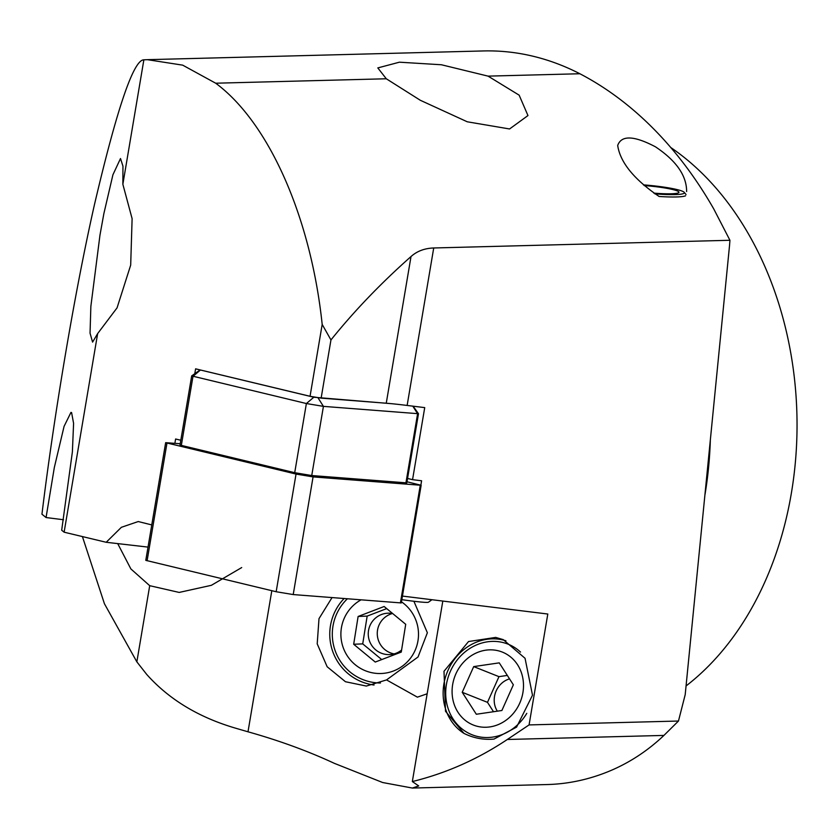 <?xml version="1.0" encoding="UTF-8"?>
<svg xmlns="http://www.w3.org/2000/svg" width="839" height="839" viewBox="0 0 839 839"><rect width="100%" height="100%" fill="white"/><g stroke="black" fill="none" stroke-linecap="round" stroke-linejoin="round"><path stroke-width="1.26" d="M321.138 398.126L310.052 396.281L322.186 324.42L330.954 339.942L321.138 398.126L386.255 403.223A121.865 4.929 -170.4 0 1 407.135 405.447L424.723 407.618L412.557 479.656L421.598 480.778L420.863 485.131M194.784 373.691L195.613 368.835L310.052 396.281M402.447 596.078L547.804 614.033L529.073 724.917L678.468 721.037L685.201 694.65L729.563 245.177L729.93 240.279L433.721 247.977C424.576 248.302 417.014 251.165 411.016 256.545C380.948 283.163 354.257 310.965 330.954 339.942M322.186 324.42C310.912 217.521 269.046 122.672 215.686 83.208L182.682 65.148L147.381 59.674L143.868 59.821L122.861 184.276L122.955 166.143L120.501 158.529L112.919 174.785L103.868 213.609L99.977 235.067L90.864 306.34L90.046 333.167L92.584 342.113L97.649 333.597L64.121 532.188L106.207 542.277L148.031 547.101M147.381 59.674L483.316 50.948A353.418 258.181 -91.5 0 1 579.875 73.748A414.351 302.69 88.5 0 1 713.769 208.963L729.93 240.279M386.297 78.772L420.329 100.281L467.26 121.791L509.577 128.965L527.962 115.562L519.152 95.164L488.057 76.129L441.408 64.76L399.416 62.191L377.812 67.917L386.297 78.772L215.686 83.208M686.617 191.523C686.659 175.613 676.244 160.7 655.406 146.783C633.927 135.519 621.363 135.079 617.693 145.472C620.199 162.357 634.001 179.357 659.097 196.473A36.559 4.205 -174.4 0 0 685.568 195.781M82.411 536.572L104.435 603.755L136.851 661.856L146.689 674.399C168.964 699.38 198.539 717.293 235.413 728.137L247.998 731.797C279.114 740.533 307.892 751.041 334.331 763.333L382.668 782.525L412.369 788.052L418.713 785.933L412.337 781.56C446.086 773.264 477.748 759.232 507.322 739.484L529.073 724.917M63.523 519.75L46.061 517.537L41.95 514.213C52.7 425.551 72.941 299.817 94.419 204.779C117.103 108.084 133.59 59.758 143.868 59.821M412.369 788.052L547.164 784.549A316.848 231.47 -91.5 0 0 609.89 770.936C629.753 762.578 647.771 750.737 663.932 735.415L678.468 721.037M241.705 567.563L211.376 585.307L179.168 592.428L149.709 585.685L130.874 568.926L117.701 543.599M332.013 597.609L318.998 618.647L317.205 643.849L327.158 666.753L345.458 681.729L366.36 686.061L386.538 679.915L417.392 697.157L427.156 693.79M442.814 601.06L412.337 781.56M64.121 532.188L61.687 530.217L72.385 451.875L73.591 423.359L71.598 412.599L70.969 412.369L64.079 426.359L54.336 467.47L46.061 517.537M412.557 479.656L407.555 478.461M413.889 601.259L427.366 632.753L418.042 656.979L386.538 679.915M670.781 147.528A304.662 222.566 88.5 0 1 781.308 537.086A304.662 222.566 88.5 0 1 686.05 685.956M97.649 333.597L117.061 307.861L130.685 265.114L132.111 218.664L122.861 184.276M151.775 524.92L138.236 521.543L121.361 527.312L106.207 542.277M180.815 440.244L175.613 438.996L174.879 443.317M344.074 598.553A51.179 50.613 -92.4 0 0 332.338 618.091A51.179 50.613 -92.4 0 0 374.058 685.023M463.988 733.401C473.5 738.121 483.505 740.019 493.982 739.086L516.572 727.13L532.503 695.174L525.057 658.3L503.243 639.622L495.671 637.409L468.529 641.541L443.999 671.284L445.509 711.283L463.988 733.401A51.179 45.809 111.7 0 1 448.183 669.931A51.179 45.809 111.7 0 1 505.917 640.786M361.001 599.875A39.244 38.804 -92.4 0 0 349.034 658.311A39.244 38.804 -92.4 0 0 408.006 661.153A39.244 38.804 -92.4 0 0 401.472 601.825M358.117 616.476L353.68 644.258L375.253 662.055L401.273 652.081L405.709 624.3L384.136 606.503L358.117 616.476L367.167 616.099L386.695 608.611M392.411 613.519A20.713 20.493 -92.4 0 0 394.099 653.896M347.377 598.805A48.746 48.211 -92.4 0 0 335.715 652.207A48.746 48.211 -92.4 0 0 380.466 682.988M367.167 616.099L362.721 643.88L381.735 659.569M362.721 643.88L353.68 644.258M392.715 613.582A20.713 20.493 -92.4 0 0 368.269 634.756A20.713 20.493 -92.4 0 0 401.598 650.036M523.442 683.324A39.244 35.112 -68.3 0 0 468.141 657.954A39.244 35.112 -68.3 0 0 471.801 724.382A39.244 35.112 -68.3 0 0 523.442 683.324M499.257 662.862L473.699 666.606L462.226 692.301L476.321 714.251L501.89 710.497L513.353 684.802L499.257 662.862M520.526 652.092A48.746 43.628 -68.3 0 0 508.077 644.163A48.746 43.628 -68.3 0 0 449.526 673.339A48.746 43.628 -68.3 0 0 472.053 734.754A48.746 43.628 -68.3 0 0 526.777 713.349M493.51 711.724L487.49 702.348L462.226 692.301M507.333 675.426L498.964 676.654L487.49 702.348M498.964 676.654L473.699 666.606M509.546 678.877A20.713 18.542 -68.3 0 0 497.349 711.168M644.226 185.576A29.019 3.346 -174.4 0 1 678.961 192.288A29.019 3.346 -174.4 0 1 653.833 193.127M643.429 184.874A34.493 3.975 -174.4 0 1 684.225 192.341A34.493 3.975 -174.4 0 1 654.902 193.861M406.999 481.764L421.147 485.278L401.283 602.937L293.21 594.568L276.167 591.736L145.787 560.347L165.661 442.677L180.228 443.737M421.147 485.278L313.073 476.898L296.041 474.066L165.661 442.677M413.113 406.181L418.483 413.721L406.81 482.886L311.741 475.535L294.709 472.693L179.997 445.069L191.691 375.893L200.102 369.926L313.828 397.235L391.184 403.664M418.483 413.721L323.424 406.37L306.382 403.538L191.68 375.914M401.839 599.675A60.932 2.465 9.6 0 0 428.456 602.203L431.949 599.717M433.721 247.977L407.135 405.447M579.875 73.748L488.057 76.129M149.709 585.685L136.851 661.856M271.815 590.687L247.998 731.797M411.016 256.545L386.255 403.223M710.329 440.265A304.662 222.566 88.5 0 1 704.98 494.685M663.932 735.415L507.322 739.484M166.971 443.107L147.098 560.777M296.041 474.066L276.167 591.736M313.073 476.898L293.21 594.568M420.266 485.288L400.402 602.958M405.929 482.897L417.602 413.742L412.798 406.139M318.086 397.938L323.424 406.37L311.741 475.535M294.709 472.693L306.382 403.538L313.828 397.235M200.427 370.03L192.991 376.333L181.308 445.499M684.225 192.341L686.029 194.522"/></g></svg>

